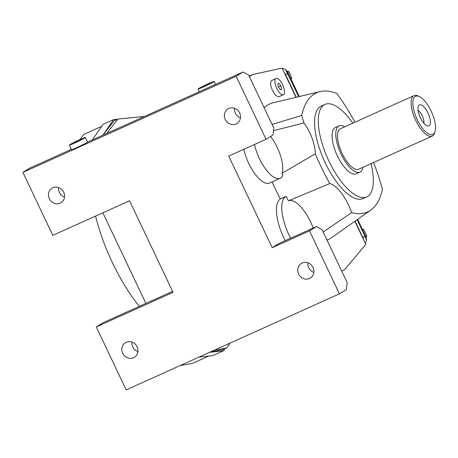 <?xml version="1.0" encoding="UTF-8"?>
<svg xmlns="http://www.w3.org/2000/svg" width="458" height="458" viewBox="0 0 458 458"><rect width="100%" height="100%" fill="white"/><g stroke="black" fill="none" stroke-linecap="round" stroke-linejoin="round"><path stroke-width="0.69" d="M213.485 81.879A8.879 0.424 -25.4 0 0 214.046 81.432A8.879 0.424 -25.4 0 0 207.434 84.117A8.879 0.424 -25.4 0 0 198.56 88.606A8.879 0.424 -25.4 0 0 197.999 89.052A8.879 0.424 -25.4 0 0 204.611 86.373A8.879 0.424 -25.4 0 0 213.485 81.879M84.839 137.904A8.879 0.424 -25.4 0 0 85.394 137.457A8.879 0.424 -25.4 0 0 78.782 140.142A8.879 0.424 -25.4 0 0 69.908 144.631A8.879 0.424 -25.4 0 0 69.353 145.077A8.879 0.424 -25.4 0 0 75.965 142.398A8.879 0.424 -25.4 0 0 84.839 137.904M85.394 137.457L87.564 142.077A8.879 0.424 154.6 0 1 87.014 142.484A8.879 0.424 154.6 0 1 78.135 146.978A8.879 0.424 154.6 0 1 71.522 149.657L69.353 145.077M285.26 240.622A34.888 13.534 -114.3 0 1 280.376 198.967L286.084 196.345A34.888 13.534 65.7 0 0 285.729 196.551A34.888 13.534 65.7 0 0 290.595 238.223M254.476 144.499A27.915 10.826 65.7 0 0 280.113 178.294A27.915 10.826 65.7 0 0 280.605 178.03A27.915 10.826 65.7 0 0 282.804 175.219A133.696 51.851 65.7 0 1 281.968 173.353L315.259 153.831A126.877 49.206 65.7 0 0 329.783 183.566A29.816 11.564 -114.3 0 1 351.624 212.655A126.877 49.206 65.7 0 0 370.745 210.125A126.877 49.206 65.7 0 0 382.436 189.303A126.877 49.206 65.7 0 0 373.608 162.51M302.154 263.035A8.565 7.883 58.2 0 1 312.785 267.054A8.565 7.883 58.2 0 1 310.347 278.035A8.565 7.883 58.2 0 1 309.494 278.487A8.565 7.883 58.2 0 1 298.868 274.468A8.565 7.883 58.2 0 1 301.307 263.487A8.565 7.883 58.2 0 1 302.154 263.035M126.225 342.286A8.565 7.883 58.2 0 1 136.85 346.305A8.565 7.883 58.2 0 1 134.412 357.292A8.565 7.883 58.2 0 1 133.564 357.744A8.565 7.883 58.2 0 1 122.933 353.725A8.565 7.883 58.2 0 1 125.372 342.739A8.565 7.883 58.2 0 1 126.225 342.286M228.771 108.483A8.565 7.883 58.2 0 1 239.402 112.508A8.565 7.883 58.2 0 1 236.958 123.488A8.565 7.883 58.2 0 1 236.11 123.941A8.565 7.883 58.2 0 1 225.479 119.922A8.565 7.883 58.2 0 1 227.924 108.941A8.565 7.883 58.2 0 1 228.771 108.483M52.842 187.74A8.565 7.883 58.2 0 1 63.467 191.759A8.565 7.883 58.2 0 1 61.029 202.739A8.565 7.883 58.2 0 1 60.175 203.197A8.565 7.883 58.2 0 1 49.55 199.173A8.565 7.883 58.2 0 1 51.989 188.192A8.565 7.883 58.2 0 1 52.842 187.74M352.832 123.162A50.752 19.683 65.7 0 0 324.974 104.407A50.752 19.683 65.7 0 0 324.069 104.882A50.752 19.683 65.7 0 0 328.415 159.951A50.752 19.683 65.7 0 0 366.658 196.946A50.752 19.683 65.7 0 0 367.556 196.471A50.752 19.683 65.7 0 0 371.072 163.649M366.658 196.946L362.931 198.629A50.752 19.683 -114.3 0 1 324.682 161.634A50.752 19.683 -114.3 0 1 320.342 106.565A50.752 19.683 -114.3 0 1 321.241 106.084L324.974 104.407M344.771 126.792A25.373 9.841 65.7 0 0 339.126 125.858A25.373 9.841 65.7 0 0 338.674 126.099A25.373 9.841 65.7 0 0 340.849 153.636A25.373 9.841 65.7 0 0 359.971 172.134A25.373 9.841 65.7 0 0 360.417 171.893A25.373 9.841 65.7 0 0 363.011 167.285M359.971 172.134L356.238 173.811A25.373 9.841 -114.3 0 1 337.117 155.314A25.373 9.841 -114.3 0 1 334.941 127.782A25.373 9.841 -114.3 0 1 335.393 127.542L339.126 125.858M283.513 94.629A8.879 3.446 65.7 0 0 282.758 84.993A8.879 3.446 65.7 0 0 276.065 78.518A8.879 3.446 65.7 0 0 275.905 78.604A8.879 3.446 65.7 0 0 276.666 88.239A8.879 3.446 65.7 0 0 283.359 94.714A8.879 3.446 65.7 0 0 283.513 94.629M279.248 96.552A8.879 3.446 -114.3 0 1 279.094 96.632A8.879 3.446 -114.3 0 1 272.401 90.157A8.879 3.446 -114.3 0 1 271.64 80.522A8.879 3.446 -114.3 0 1 271.8 80.442L276.065 78.518M417.238 119.687A20.936 8.118 -114.3 0 1 419.499 96.655A20.936 8.118 -114.3 0 1 431.133 111.054A20.936 8.118 -114.3 0 1 435.1 131.286A20.936 8.118 -114.3 0 1 417.238 119.687M435.1 131.286L434.694 132.728A22.202 8.61 -114.3 0 1 432.238 136.095A22.202 8.61 -114.3 0 1 415.75 120.431A22.202 8.61 -114.3 0 1 413.998 95.608A22.202 8.61 -114.3 0 1 418.148 95.997L419.499 96.655M432.238 136.095L358.666 169.237A22.202 8.61 -114.3 0 1 342.178 153.573A22.202 8.61 -114.3 0 1 340.426 128.75L413.998 95.608M418.08 110.355A8.244 3.2 -114.3 0 1 422.23 115.782A8.244 3.2 -114.3 0 1 423.896 123.265M420.375 117.74A11.484 4.454 -114.3 0 1 418.412 106.05A11.484 4.454 -114.3 0 1 427.995 113.006A11.484 4.454 -114.3 0 1 427.343 125.876A11.484 4.454 -114.3 0 1 420.375 117.74M354.847 221.3L365.81 244.395L345.103 269.121L341.765 271.193M281.676 89.098L280.462 89.854L278.493 87.369L277.743 84.129L278.962 83.373L280.926 85.858L281.676 89.098L280.342 89.699M280.926 85.858L278.407 86.997M286.084 196.345A134.818 52.286 65.7 0 0 288.477 200.827L329.783 183.566M280.376 198.967A135.934 52.716 -114.3 0 1 272.046 181.923M354.961 122.2A126.877 49.206 65.7 0 0 336.962 93.529A126.877 49.206 65.7 0 0 320.079 91.594A126.877 49.206 65.7 0 0 301.73 115.41A126.877 49.206 65.7 0 0 303.917 122.921A26.009 10.087 -114.3 0 1 315.259 153.831M264.117 107.659A135.934 52.716 -114.3 0 1 273.426 102.701L320.079 91.594M301.73 115.41L272.081 124.433M101.602 126.408L83.814 134.417L79.64 139.747M229.945 343.162L226.653 348.011L222.926 349.689L210.537 351.904M226.653 348.011L214.27 350.221M243.101 72.009L248.614 75.003L273.804 128.057L272.997 134.973L266.046 139.289L236.151 76.326L243.101 72.009L106.617 133.49L117.935 119.046L144.344 116.498M117.935 119.046L114.202 120.729L102.884 135.173L87.564 142.077M106.617 133.49L102.884 135.173L113.658 119.584L102.998 124.387L92.224 139.976M180.149 365.593L192.537 363.377L208.756 356.072M198.961 357.12L212.804 355.637L223.464 350.834L209.621 352.317M113.658 119.584L117.397 119.292M224.764 348.864L223.464 350.834M139.318 306.368A101.499 39.365 -114.3 0 1 95.602 216.073M102.861 212.804L145.884 303.408L103.233 322.621L96.283 326.938L126.185 389.901L339.435 293.836L309.534 230.872L316.484 226.555L321.997 229.555L347.187 282.603L346.38 289.525L339.435 293.836M316.484 226.555L279.162 243.37L272.218 247.686L228.731 156.104L266.046 139.289M309.534 230.872L272.218 247.686M145.884 303.408L172.592 291.38M236.151 76.326L22.9 172.391L52.796 235.355L129.568 200.77L173.055 292.359L96.283 326.938M307.913 262.852A8.565 7.883 -121.8 0 0 313.845 272.396M131.984 342.103A8.565 7.883 -121.8 0 0 137.91 351.652M71.385 149.365L29.85 168.075L22.9 172.391M234.53 108.3A8.565 7.883 -121.8 0 0 240.461 117.849M58.595 187.557A8.565 7.883 -121.8 0 0 64.526 197.1M280.113 178.294L269.447 183.097A27.915 10.826 -114.3 0 1 243.816 149.302M273.495 130.685L303.917 122.921M270.564 136.484A26.009 10.087 -114.3 0 1 281.968 173.353M288.477 200.827A29.816 11.564 -114.3 0 1 313.18 228.044M351.624 212.655L323.171 232.023M370.745 210.125L331.512 237.708A135.934 52.716 -114.3 0 1 327.006 240.106M249.358 76.578L252.696 74.499L282.099 68.099L295.983 97.331M362.295 229.235L363.715 229.418L366.852 236.03L366.079 237.204M366.852 236.03L365.827 236.666M363.715 229.418L362.69 230.059M287.223 71.242L288.7 71.437L291.838 78.049L291.065 79.223M291.838 78.049L290.813 78.684M288.7 71.437L287.676 72.078M366.022 237.084L364.911 236.105L366.469 240.021L366.022 237.084L358.866 222.01A7.614 0.361 -25.4 0 0 358.866 221.981L357.618 219.348M294.706 86.883A7.614 0.361 154.6 0 1 294.723 86.894A7.614 0.361 154.6 0 1 294.723 86.923L287.567 71.849L287.721 73.543L285.615 74.849A7.614 7.007 -121.8 0 0 284.447 73.04M366.469 240.021A7.614 7.007 58.2 0 1 365.238 243.181M363.463 239.448A7.614 7.007 -121.8 0 0 362.805 237.41L355.076 221.134M296.257 97.262L285.615 74.849M287.567 71.849L285.552 69.61L298.708 96.684M285.552 69.61A7.614 7.007 -121.8 0 0 282.283 68.482M74.099 142.844L80.648 139.69L74.099 142.844M252.696 74.499L249.135 76.108M202.751 86.82L209.295 83.665L202.751 86.82M362.805 237.41L364.911 236.105L357.125 219.697M214.046 81.432L215.478 84.449M283.359 94.714L279.094 96.632M299.303 96.541L294.723 86.894M197.999 89.052L199.282 91.749"/></g></svg>
